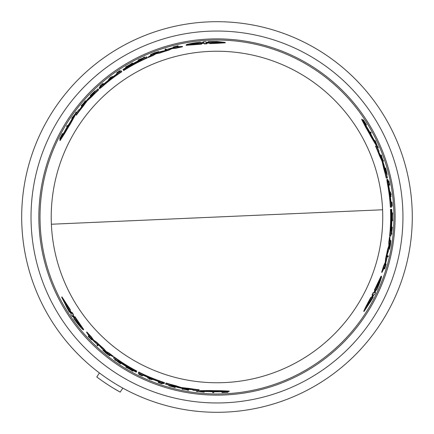 <?xml version="1.0" encoding="UTF-8"?>
<svg xmlns="http://www.w3.org/2000/svg" width="434" height="434" viewBox="0 0 434 434"><rect width="100%" height="100%" fill="white"/><g stroke="black" fill="none" stroke-linecap="round" stroke-linejoin="round"><path stroke-width="0.65" d="M382.593 209.768A165.761 165.761 0 0 1 216.989 382.761A165.761 165.761 0 0 1 51.38 224.232A165.761 165.761 0 0 1 216.989 51.239A165.761 165.761 0 0 1 382.593 209.768L51.38 224.232M208.466 21.884A195.3 195.3 0 0 0 21.733 221.259A195.3 195.3 0 0 0 225.506 412.116A195.3 195.3 0 0 0 412.24 212.741A195.3 195.3 0 0 0 208.466 21.884A195.3 195.3 0 0 1 412.24 212.741A195.3 195.3 0 0 1 225.506 412.116M222.159 392.157L222.382 391.728M223.114 391.869A174.973 174.973 0 0 0 223.993 391.831L225.159 391.718M227.948 391.566L228.04 392.282L224.199 392.26L227.785 391.88A175.211 175.211 0 0 1 226.732 391.94L223.781 392.244A175.374 175.374 0 0 1 222.902 392.271L222.989 392.108A175.211 175.211 0 0 1 222.17 392.135L221.948 392.558A175.629 175.629 0 0 0 222.767 392.537L226.96 392.347A175.629 175.629 0 0 0 228.04 392.282M372.068 297.377L373.235 297.328L364.164 311.319L371.211 297.415L371.916 297.382L371.461 297.404L372.746 294.876M364.164 311.319L363.676 311.341L365.634 307.104L370.75 297.436L371.916 297.382L373.202 294.854L372.481 294.887L373.582 292.652L374.298 292.619L373.848 292.641L375.047 290.102M372.171 294.903L373.131 292.668L373.848 292.641M374.298 292.619L375.497 290.08L374.358 290.129L381.025 276.246L381.453 276.225C381.795 277.087 380.238 281.682 376.777 290.026L376.088 290.053L374.9 292.592L375.611 292.565L374.526 294.8L373.81 294.827L372.529 297.355L373.235 297.328M374.444 292.614L375.16 292.581M369.784 132.12L370.723 132.077A175.629 175.629 0 0 1 371.227 133.005L370.739 133.021A175.19 175.19 0 0 0 370.229 132.099M370.782 133.021L370.294 133.043L370.782 133.021M387.611 256.841A175.211 175.211 0 0 0 387.828 255.886L388.284 255.865A175.651 175.651 0 0 1 388.067 256.82L387.193 256.857A174.81 174.81 0 0 0 387.416 255.903L387.871 255.881M391.397 205.152L391.777 205.136A175.19 175.19 0 0 0 391.555 202.222L391.593 202.222M390.649 196.673L390.616 196.673A174.81 174.81 0 0 0 389.992 191.936L390.03 191.931M385.294 168.517L385.18 168.001L385.593 167.985C387.671 175.971 387.562 176.009 385.278 168.099L385.452 168.587C387.274 174.88 387.356 174.853 385.707 168.501L385.593 167.985C387.671 175.971 387.562 176.009 385.278 168.099L384.866 168.115L386.146 172.781M387.182 174.501L386.775 174.517L386.515 173.942M365.721 124.959L366.546 124.921A175.629 175.629 0 0 0 366.117 124.227L363.855 120.69A175.629 175.629 0 0 0 363.258 119.789L365.162 123.126L363.041 120.213A175.211 175.211 0 0 1 363.616 121.091L365.352 123.495A175.374 175.374 0 0 1 365.819 124.238L365.634 124.249A175.211 175.211 0 0 1 366.068 124.943L365.612 124.965M365.363 124.26A174.973 174.973 0 0 0 364.896 123.516L364.213 122.562M362.688 120.229L363.258 119.789M385.566 264.306L386.119 264.024L384.757 268.809L384.334 268.83L384.584 267.952M388.164 181.049L388.468 181.032A175.211 175.211 0 0 1 389.282 185.155L389.705 185.139A175.629 175.629 0 0 0 388.891 181.016L388.853 181.016A175.596 175.596 0 0 1 389.504 184.276L389.331 184.282A175.423 175.423 0 0 0 388.68 181.021L388.631 181.027A175.374 175.374 0 0 1 389.282 184.287L389.157 184.293A175.249 175.249 0 0 0 388.501 181.032L388.49 181.032M389.303 185.155L388.88 185.172A174.81 174.81 0 0 0 388.788 184.7M382.332 160.254L382.528 160.244A175 175 0 0 0 381.019 156.018M381.437 156.001L380.819 156.028A174.81 174.81 0 0 0 380.472 155.09L381.329 155.052A175.629 175.629 0 0 1 381.681 155.99L381.464 156.001A175.423 175.423 0 0 1 382.967 160.227L383.184 160.217A175.629 175.629 0 0 1 383.504 161.155L383.065 161.177A175.211 175.211 0 0 0 382.75 160.233L382.945 160.227A175.396 175.396 0 0 0 381.437 156.001L381.242 156.007A175.211 175.211 0 0 0 380.889 155.068M383.086 161.171L382.652 161.193M392.596 220.868L392.2 216.848L392.591 212.796A175.651 175.651 0 0 1 392.613 213.973L392.482 215.362A175.504 175.504 0 0 1 392.482 218.307L392.618 219.685A175.651 175.651 0 0 1 392.596 220.868L392.195 220.884L391.897 217.754M391.897 215.969L392.19 212.812L392.591 212.796M391.229 232.298L391.761 228.062L391.446 228.078M391.506 227.128L391.951 227.112L391.506 227.128M377.862 147.533L377.39 147.549M376.793 145.992L374.976 141.506L374.64 141.522M374.195 140.594L374.678 140.578M389.455 249.116L390.681 241.939A175.477 175.477 0 0 1 390.394 243.875L390.35 243.881A175.434 175.434 0 0 0 390.839 240.501L390.557 243.984A175.651 175.651 0 0 1 390.296 245.606L389.455 249.116L389.048 249.132L389.054 248.411M390.302 241.461A175.032 175.032 0 0 0 390.432 240.517L390.839 240.501M376.376 144.967L375.947 144.983L370.848 136.46A173.665 173.665 0 0 0 366.041 127.884L361.609 119.328L362.075 119.312A174.907 174.907 0 0 1 365.781 125.057L366.285 126.066A174.81 174.81 0 0 1 373.012 138.169L373.631 139.178A174.907 174.907 0 0 1 376.376 144.967L371.287 136.444A174.061 174.061 0 0 0 366.497 127.862L362.075 119.312M389.754 236.167L389.591 236.172A173.665 173.665 0 0 0 390.486 209.427L391.11 209.4A174.284 174.284 0 0 1 390.719 230.877L390.844 230.872A174.408 174.408 0 0 0 391.229 209.394L391.43 209.383A174.609 174.609 0 0 1 391.045 230.861L391.148 230.855A174.712 174.712 0 0 0 391.533 209.378L391.728 209.372A174.907 174.907 0 0 1 390.85 236.118L389.992 236.156A174.061 174.061 0 0 0 390.882 209.405M387.616 179.497L387.92 181.992L387.231 179.508L387.828 179.497A174.907 174.907 0 0 1 388.886 184.694L388.799 185.839A174.614 174.614 0 0 1 390.936 201.788L391.235 201.777A174.907 174.907 0 0 1 391.62 207.137L390.372 207.192A173.665 173.665 0 0 0 387.226 182.671L386.83 179.53M382.039 272.286L381.611 272.302A173.665 173.665 0 0 0 383.602 265.982L385.278 262.272L385.609 258.55A173.665 173.665 0 0 0 387.605 249.376L388.842 245.769L388.799 242.286A173.665 173.665 0 0 0 389.488 237.056L389.889 237.04L390.09 242.08A174.907 174.907 0 0 1 388.75 250.033L387.264 254.503L387.074 257.78A174.907 174.907 0 0 1 384.562 267.127L382.039 272.286A174.061 174.061 0 0 0 384.019 265.961L385.696 262.255L386.021 258.534A174.061 174.061 0 0 0 388.012 249.36L389.255 245.752L389.206 242.27A174.061 174.061 0 0 0 389.889 237.04M387.095 178.054L386.233 178.092A173.665 173.665 0 0 0 383.732 168.468L382.094 161.372L379.441 155.611A173.665 173.665 0 0 0 375.497 146.052L376.837 145.992A174.907 174.907 0 0 1 379.05 151.211L378.453 151.238L381.594 157.851A174.907 174.907 0 0 1 384.329 166.108L385.642 172.803L386.217 172.775A174.907 174.907 0 0 1 387.502 178.038L386.64 178.076A174.061 174.061 0 0 0 384.139 168.446L382.929 162.625L382.517 162.647M378.627 151.227L378.03 151.254M199.678 391.05L199.873 390.671L209.806 390.513A173.665 173.665 0 0 0 219.637 390.643L229.261 391.077L229.043 391.495A174.907 174.907 0 0 1 222.213 391.831L221.09 391.761A174.81 174.81 0 0 1 207.24 391.539L206.063 391.571A174.907 174.907 0 0 1 199.678 391.05L209.606 390.904A174.061 174.061 0 0 0 219.425 391.045L229.043 391.495M203.817 42.955L201.023 43.188L201.636 44.149L186.278 45.315L186.045 44.952C186.62 44.23 191.383 43.281 200.334 42.109L200.703 42.689L203.497 42.451L203.112 41.848L205.591 41.669L205.982 42.277L208.808 42.12L208.428 41.523L216.989 41.496L225.083 42.38L225.344 42.792L216.989 43.329L209.763 43.617L209.134 42.635L209.383 43.02L209.134 42.635L206.302 42.782L206.692 43.395L204.202 43.557L203.817 42.955L204.061 43.335L201.262 43.568M384.166 268.467L384.589 268.451L385.859 264.952L384.757 268.809M99.397 88.303L99.196 87.983L100.986 86.588L99.451 88.39L101.919 86.393A174.061 174.061 0 0 1 121.585 71.409L121.129 70.699A174.907 174.907 0 0 0 116.681 73.709L116.838 73.959A174.614 174.614 0 0 0 104.095 83.789L103.059 84.283A174.907 174.907 0 0 0 99.088 87.798L99.196 87.983M177.973 46.487L177.745 46.129L174.083 46.78L177.973 45.803L173.15 47.018L173.671 47.355M177.311 46.378L178.2 46.161L177.973 45.803M209.763 43.617L209.383 43.02L206.551 43.167M164.329 383.184L164.15 383.52L162.05 382.663L164.377 383.092L161.415 381.953A174.061 174.061 0 0 1 138.603 372.415L138.213 373.169A174.907 174.907 0 0 0 143.046 375.513L143.187 375.247A174.614 174.614 0 0 0 158.068 381.372L159.012 382.023A174.907 174.907 0 0 0 164.047 383.705L164.15 383.52M88.824 336.046L88.628 336.421L91.026 339.269L88.232 336.388L91.699 339.958L91.726 339.339M89.062 336.67L88.427 336.008L88.232 336.388M72.841 315.426L74.442 317.731L74.968 316.722L83.659 329.439L83.464 329.818C82.547 329.688 79.346 326.037 73.851 318.871L74.171 318.258L72.565 315.957L72.234 316.592L70.845 314.536L71.176 313.896L69.624 311.52L69.299 312.149L61.715 297.301L70.232 310.353L69.907 310.983L70.118 310.576L69.907 310.983L71.453 313.359L71.789 312.719L73.172 314.791L72.841 315.426L73.053 315.024L74.653 317.335M61.943 296.867L70.449 309.947L70.118 310.576L71.664 312.957M392.347 217L392.455 215.595A175.477 175.477 0 0 1 392.466 217A175.477 175.477 0 0 1 392.461 218.08L392.347 217M197.53 43.905L189.718 44.333C189.804 44.002 192.164 43.471 196.786 42.738L197.107 43.243L203.166 42.765L197.21 43.4L197.53 43.905M225.083 42.38L209.519 43.232M216.989 42.673L213.23 42.852L212.899 42.326L206.139 42.532L212.785 42.158L212.454 41.631L220.922 42.239L216.989 42.673M201.392 43.769L186.045 44.952M388.414 185.535L388.251 184.347L388.538 185.53A174.414 174.414 0 0 1 390.649 200.812L390.692 202.005L390.524 200.817A174.289 174.289 0 0 0 388.414 185.535L388.538 185.53M367.424 128.431L367.723 128.865A174.609 174.609 0 0 1 371.352 135.386L369.415 132.576L367.424 128.431M373.245 295.304L370.506 300.784L371.13 300.757L366.367 307.793L369.681 300.822L370.3 300.795L373.305 295.299M376.62 286.695L380.157 279.718C380.401 279.957 379.679 282.268 378.003 286.635L377.406 286.662L374.792 292.147L377.217 286.673L376.62 286.695M104.024 84.272L103.075 85.004L103.959 84.169A174.414 174.414 0 0 1 116.138 74.697L117.147 74.068L116.203 74.805A174.289 174.289 0 0 0 104.024 84.272L103.959 84.169M65.067 131.003L65.29 130.525A174.609 174.609 0 0 1 69.125 124.124L67.661 127.205L65.067 131.003M158.524 381.193L159.631 381.649L158.464 381.302A174.414 174.414 0 0 1 144.175 375.486L143.122 374.933L144.234 375.377A174.289 174.289 0 0 0 158.524 381.193L158.464 381.302M218.47 391.566L217.949 391.609A174.609 174.609 0 0 1 210.485 391.49L213.886 391.218L218.47 391.566M71.046 313.174L67.666 308.059L67.379 308.612L63.668 300.974L68.051 307.326L67.764 307.88L71.019 313.229M76.813 320.401L81.087 326.948C80.757 327.041 79.118 325.261 76.172 321.621L76.449 321.095L72.983 316.136L76.536 320.927L76.813 320.401M220.401 42.423L212.703 42.022M213.148 42.722L213.485 43.248M122.838 388.11L120.191 392.108L113.29 388.115M99.424 372.952L96.782 376.951A200.085 200.085 0 0 0 120.191 392.108M112.053 52.286A195.3 195.3 0 0 0 106.737 378.204M76.449 321.095L76.379 321.231C79.313 324.865 80.952 326.645 81.288 326.563M67.975 307.462L68.263 306.914M64.096 301.332L67.596 308.2M197.107 43.243L197.345 43.617L197.025 43.112L190.417 44.425M377.406 286.662L376.962 286.684L377.558 286.657L379.723 280.277M369.839 300.816L369.215 300.843M366.464 307.245L370.663 300.778M76.379 321.231L76.172 321.621M128.318 368.428L130.471 369.665A175.477 175.477 0 0 1 128.318 368.428M210.528 391.408L210.018 391.43M197.025 43.112L196.786 42.738M130.184 64.498L128.035 65.74A175.477 175.477 0 0 1 130.184 64.498M69.174 124.205L69.407 123.744M377.558 286.657L378.003 286.635M371.26 135.386L371.537 135.82M96.961 345.247L97.173 344.846A175.211 175.211 0 0 0 97.889 345.513L97.683 345.914A175.651 175.651 0 0 1 96.961 345.247M74.762 317.118L83.464 329.818M213.891 392.162L213.664 392.602A175.629 175.629 0 0 1 212.611 392.575L212.839 392.141A175.19 175.19 0 0 0 213.891 392.162L214.087 391.783M142.298 375.958L142.319 375.92A175.591 175.591 0 0 1 139.688 374.656L139.862 374.325A175.211 175.211 0 0 1 138.994 373.896L138.799 374.265A175.629 175.629 0 0 0 142.298 375.958M149.215 379.028L149.394 378.687A175.249 175.249 0 0 1 147.576 377.916L147.593 377.884A175.211 175.211 0 0 0 152.008 379.717L151.992 379.75A175.249 175.249 0 0 1 150.278 379.056L150.099 379.397A175.629 175.629 0 0 1 149.215 379.028M174.821 386.998L175.32 387.161L175.135 387.524C167.177 385.327 167.198 385.218 175.195 387.193L174.68 387.101C168.321 385.533 168.305 385.62 174.631 387.367L175.135 387.524C167.177 385.327 167.198 385.218 175.195 387.193L175.385 386.83L170.703 385.609M174.761 387.117L174.631 387.367C168.305 385.62 168.321 385.533 174.68 387.101M89.708 337.5L91.699 339.958M89.654 337.598L88.628 336.421M162.294 383.678L162.321 383.634A175.374 175.374 0 0 1 159.175 382.566L159.229 382.457A175.249 175.249 0 0 0 162.381 383.52L162.397 383.488A175.211 175.211 0 0 1 158.421 382.132L158.226 382.506A175.629 175.629 0 0 0 162.202 383.868L162.218 383.835A175.596 175.596 0 0 1 159.066 382.766L159.148 382.614A175.423 175.423 0 0 0 162.294 383.678L162.218 383.835M183.414 388.658L183.175 389.108A175.396 175.396 0 0 0 187.591 389.916L187.683 389.743A175.211 175.211 0 0 0 188.671 389.906L188.464 390.302A175.629 175.629 0 0 1 187.477 390.133L187.58 389.938A175.423 175.423 0 0 1 183.164 389.13L183.067 389.325A175.629 175.629 0 0 1 182.09 389.13L182.486 388.376M183.267 388.935A175.211 175.211 0 0 1 182.291 388.745L182.437 388.463M125.833 367.148L129.511 368.813L132.831 371.178A175.651 175.651 0 0 1 131.795 370.609L130.661 369.801A175.504 175.504 0 0 1 128.106 368.33L126.847 367.761A175.651 175.651 0 0 1 125.833 367.148L126.017 366.795L128.882 368.097M119.773 363.296L115.612 360.052L115.46 360.339A175.651 175.651 0 0 1 114.679 359.781L114.885 359.385L119.833 363.182L119.979 362.905A175.211 175.211 0 0 0 120.771 363.426L120.565 363.822A175.651 175.651 0 0 1 119.773 363.296M203.107 392.081L197.687 391.246L197.53 391.549A175.629 175.629 0 0 1 196.515 391.435L196.732 391.018L203.172 391.956L203.324 391.658A175.19 175.19 0 0 0 204.349 391.734L204.126 392.157A175.629 175.629 0 0 1 203.107 392.081M109.71 355.809L106.835 353.819A175.651 175.651 0 0 1 105.56 352.788L102.939 350.303L108.543 354.958A175.477 175.477 0 0 1 107.008 353.737L107.03 353.699A175.434 175.434 0 0 0 109.71 355.809L109.894 355.451A175.032 175.032 0 0 1 109.146 354.866M118.102 360.518L118.048 360.632A174.408 174.408 0 0 0 136.455 371.705L136.363 371.878A174.609 174.609 0 0 1 117.95 360.806L117.907 360.898A174.712 174.712 0 0 0 136.314 371.971L136.222 372.15A174.907 174.907 0 0 1 113.502 358.012L113.898 357.247A174.061 174.061 0 0 0 136.612 371.396L136.509 371.596A174.284 174.284 0 0 1 118.102 360.518L118.048 360.632M102.5 349.234L99.37 345.708L96.625 343.912A174.907 174.907 0 0 1 89.789 337.061L86.583 332.298A174.061 174.061 0 0 0 91.069 337.175L93.44 340.478L96.5 342.621A174.061 174.061 0 0 0 103.449 348.936L105.956 351.811L108.994 353.509A174.061 174.061 0 0 0 113.176 356.721L108.717 354.372A174.907 174.907 0 0 1 102.5 349.234M192.929 390.247L193.206 389.716L185.909 389.124A174.907 174.907 0 0 1 177.392 387.367L170.936 385.159L170.671 385.669A174.907 174.907 0 0 1 165.473 384.15L165.869 383.39A174.061 174.061 0 0 0 175.455 386.038L181.103 387.898L181.293 387.529L188.926 388.381L188.73 388.755A174.061 174.061 0 0 0 198.978 390.128L198.56 390.936A174.907 174.907 0 0 1 192.929 390.247M182.611 387.801L182.421 388.17L188.73 388.755M182.421 388.17L181.103 387.898M66.841 126.739L66.576 126.321A175.629 175.629 0 0 1 67.124 125.421L67.384 125.838A175.19 175.19 0 0 0 66.841 126.739L67.08 127.113M165.934 48.934L166.179 49.319A175.211 175.211 0 0 0 165.24 49.606L164.996 49.221A175.651 175.651 0 0 1 165.934 48.934M116.67 72.836L116.692 72.874A175.591 175.591 0 0 1 119.1 71.225L119.307 71.545A175.211 175.211 0 0 1 120.109 71.008L119.887 70.655A175.629 175.629 0 0 0 116.67 72.836M110.551 77.295L110.757 77.621A175.249 175.249 0 0 1 112.335 76.427L112.357 76.46A175.211 175.211 0 0 0 108.56 79.368L108.543 79.335A175.249 175.249 0 0 1 109.997 78.201L109.791 77.876A175.629 175.629 0 0 1 110.551 77.295M90.847 95.485L90.456 95.838L90.239 95.491C96.115 89.697 96.202 89.773 90.494 95.708L90.825 95.312C95.366 90.587 95.301 90.527 90.625 95.138L90.239 95.491C96.115 89.697 96.202 89.773 90.494 95.708L90.711 96.055L94.113 92.61M90.777 95.371L90.625 95.138C95.301 90.527 95.366 90.587 90.825 95.312M59.664 138.929L61.601 135.62L60.142 138.913A175.211 175.211 0 0 1 60.614 137.969L61.829 135.262A175.374 175.374 0 0 1 62.236 134.486L62.339 134.643A175.211 175.211 0 0 1 62.724 133.922L62.469 133.515A175.629 175.629 0 0 0 62.078 134.236L60.147 137.963A175.629 175.629 0 0 0 59.664 138.929L60.331 139.206M176.269 46.519L173.15 47.018M176.215 46.427L177.745 46.129M99.983 86.295L100.01 86.339A175.374 175.374 0 0 1 102.511 84.147L102.576 84.256A175.249 175.249 0 0 0 100.08 86.447L100.097 86.48A175.211 175.211 0 0 1 103.265 83.713L103.037 83.355A175.629 175.629 0 0 0 99.869 86.116L99.891 86.149A175.596 175.596 0 0 1 102.386 83.957L102.478 84.104A175.423 175.423 0 0 0 99.983 86.295L99.891 86.149M84.711 101.458A175.629 175.629 0 0 1 85.368 100.715L85.601 101.084A175.211 175.211 0 0 0 84.945 101.827L84.842 101.665A175.396 175.396 0 0 0 81.934 105.082L82.042 105.25A175.211 175.211 0 0 0 81.402 106.021L81.169 105.652A175.629 175.629 0 0 1 81.804 104.876L81.923 105.061A175.423 175.423 0 0 1 84.825 101.643L84.711 101.458M132.533 62.984L129.251 65.339L125.545 67.026A175.651 175.651 0 0 1 126.554 66.413L127.818 65.838A175.504 175.504 0 0 1 130.374 64.362L131.497 63.559A175.651 175.651 0 0 1 132.533 62.984L132.744 63.321L130.184 65.149M138.896 59.659L143.79 57.679L143.616 57.407A175.651 175.651 0 0 1 144.489 57.006L144.728 57.38L138.967 59.773L139.135 60.033A175.211 175.211 0 0 0 138.283 60.462L138.045 60.087A175.651 175.651 0 0 1 138.896 59.659M72.304 117.435L75.738 113.165L75.554 112.873A175.629 175.629 0 0 1 76.162 112.053L76.411 112.455L72.38 117.554L72.559 117.842A175.19 175.19 0 0 0 71.984 118.688L71.724 118.287A175.629 175.629 0 0 1 72.304 117.435M150.414 54.689L153.576 53.192A175.651 175.651 0 0 1 155.106 52.606L158.562 51.581L151.737 54.104A175.477 175.477 0 0 1 153.56 53.387L153.582 53.425A175.434 175.434 0 0 0 150.414 54.689L150.631 55.031A175.032 175.032 0 0 1 151.515 54.673M71.268 120.256L70.704 121.292A174.81 174.81 0 0 0 63.592 133.173L62.963 134.111A174.907 174.907 0 0 0 59.843 140.198L65.04 132.093A174.061 174.061 0 0 1 70.075 123.652L74.908 114.983A174.907 174.907 0 0 0 71.268 120.256M142.14 59.604L142.07 59.501A174.408 174.408 0 0 0 123.278 69.901L123.169 69.733A174.609 174.609 0 0 1 141.961 59.328L141.907 59.246A174.712 174.712 0 0 0 123.115 69.652L123.006 69.483A174.907 174.907 0 0 1 146.611 56.87L147.072 57.597A174.061 174.061 0 0 0 123.462 70.2L123.343 70.01A174.284 174.284 0 0 1 142.14 59.604L142.07 59.501M159.712 51.733L164.329 50.783L167.258 49.308A174.907 174.907 0 0 1 176.611 46.812L182.34 46.422A174.061 174.061 0 0 0 175.873 47.865L171.826 48.266L168.435 49.845A174.061 174.061 0 0 0 159.5 52.704L155.757 53.436L152.763 55.221A174.061 174.061 0 0 0 147.891 57.239L152.155 54.548A174.907 174.907 0 0 1 159.712 51.733M78.977 109.542L79.297 110.046L83.458 104.024A174.907 174.907 0 0 1 89.241 97.525L94.384 93.039L94.075 92.556A174.907 174.907 0 0 1 97.986 88.813L98.447 89.54A174.061 174.061 0 0 0 91.362 96.516L86.925 100.476L87.153 100.824L82.601 107.008L82.373 106.65A174.061 174.061 0 0 0 76.058 114.842L75.57 114.071A174.907 174.907 0 0 1 78.977 109.542M86.257 101.827L86.035 101.48L82.373 106.65M86.035 101.48L86.925 100.476M374.808 290.113L381.453 276.225M391.994 202.206L391.951 202.206A175.591 175.591 0 0 1 392.173 205.114L391.793 205.13A175.211 175.211 0 0 1 391.859 206.101L392.276 206.079A175.629 175.629 0 0 0 391.994 202.206M391.191 194.676L390.806 194.692A175.249 175.249 0 0 1 391.05 196.656L391.012 196.656A175.211 175.211 0 0 0 390.394 191.915L390.432 191.915A175.249 175.249 0 0 1 390.687 193.743L391.072 193.727A175.629 175.629 0 0 1 391.191 194.676M385.425 168.511L385.707 168.501C387.356 174.853 387.274 174.88 385.452 168.587M384.985 266.981L386.119 264.024M385.094 266.975L384.589 268.451M392.293 228.04L391.566 233.27L391.886 233.253A175.651 175.651 0 0 1 391.793 234.214L391.349 234.23L392.162 228.045L391.848 228.062A175.211 175.211 0 0 0 391.907 227.112L392.347 227.09A175.651 175.651 0 0 1 392.293 228.04M375.551 141.484L377.537 146.589L377.878 146.578A175.629 175.629 0 0 1 378.285 147.511L377.813 147.533L375.41 141.489L375.074 141.506A175.19 175.19 0 0 0 374.629 140.578L375.112 140.556A175.629 175.629 0 0 1 375.551 141.484M387.231 179.508L387.627 182.654A174.061 174.061 0 0 1 390.774 207.175M382.094 161.372L382.506 161.35L379.858 155.594A174.061 174.061 0 0 0 375.925 146.03M382.506 161.35L382.929 162.625M97.889 345.513L98.084 345.144A174.81 174.81 0 0 1 97.368 344.477L97.173 344.846M98.084 345.144L97.872 345.551M69.836 311.113L69.299 312.149M70.449 309.947L70.232 310.353M71.93 312.442L71.789 312.719M72.001 312.317L73.384 314.39L73.172 314.791M73.384 314.39L73.053 315.024M72.776 315.556L72.445 316.191M213.034 391.766L212.839 392.141M212.817 392.184L213.045 391.745L212.817 392.184M214.098 391.766L213.87 392.206L214.098 391.766M139.13 373.625L138.994 373.896M139.998 374.054L139.862 374.325M140.046 373.967L139.873 374.303A175.19 175.19 0 0 0 142.504 375.567L142.319 375.92M147.761 377.558L147.593 377.884M147.777 377.526A174.81 174.81 0 0 0 152.193 379.359L152.008 379.717M168.696 385.642L168.886 385.278L169.515 385.343M222.327 391.826L222.17 392.135M223.152 391.799L222.989 392.108M223.993 391.831L223.781 392.244M226.89 391.631L226.732 391.94M91.818 339.171L91.634 339.518M162.538 383.217L162.397 383.488M158.605 381.774A174.81 174.81 0 0 0 159.061 381.936M188.671 389.906L188.866 389.537A174.81 174.81 0 0 1 187.873 389.369L187.591 389.916M188.866 389.537L188.66 389.927L188.866 389.537M183.457 388.566L183.37 388.739A175 175 0 0 0 187.786 389.548M130.428 368.987L133.016 370.826L132.831 371.178M116.616 360.247L120.017 362.824L120.164 362.547M120.12 362.634L119.979 362.905M120.956 363.074L120.75 363.464L120.956 363.074M196.71 391.056L196.933 390.638M203.465 391.387L203.172 391.956M198.577 390.898L203.372 391.571L203.524 391.273M204.49 391.463L204.349 391.734M204.55 391.349L204.327 391.772M109.021 355.099L109.211 354.741M102.939 350.303L103.129 349.94L103.748 350.309M209.806 390.513L209.606 390.904M219.637 390.643L219.425 391.045M114.082 356.889A173.665 173.665 0 0 0 136.797 371.043L136.612 371.396M164.377 383.092L164.562 382.734L161.6 381.594A173.665 173.665 0 0 1 138.788 372.063L138.603 372.415M91.069 337.175L91.259 336.8L93.635 340.11L93.44 340.478M93.635 340.11L96.695 342.252L96.5 342.621M96.695 342.252A173.665 173.665 0 0 0 103.639 348.573L103.449 348.936M103.639 348.573L106.146 351.448L105.956 351.811M106.146 351.448L109.184 353.151L108.994 353.509M109.184 353.151A173.665 173.665 0 0 0 113.366 356.363L113.176 356.721M91.259 336.8A173.665 173.665 0 0 1 86.784 331.918L86.583 332.298M165.663 383.792L165.869 383.39M166.059 383.027A173.665 173.665 0 0 0 175.645 385.669L175.455 386.038M175.645 385.669L181.293 387.529M188.926 388.381A173.665 173.665 0 0 0 199.179 389.748L198.978 390.128M193.125 389.873L193.401 389.341M209.058 42.51L208.428 41.523M206.937 43.78L204.447 43.942L204.202 43.557M204.447 43.942L204.061 43.335M203.741 42.83L203.356 42.228M67.612 126.196L67.384 125.838M67.362 125.795L67.623 126.213L67.362 125.795M165.24 49.606L165.463 49.953A174.81 174.81 0 0 1 166.401 49.666L166.179 49.319M165.463 49.953L165.218 49.568M119.518 71.881L119.317 71.561A175.19 175.19 0 0 0 116.909 73.21L116.692 72.874M112.552 76.769L112.357 76.46M112.574 76.796A174.81 174.81 0 0 0 108.777 79.704L108.56 79.368M95.084 90.858L95.301 91.205L94.932 91.715M62.908 134.214L62.724 133.922M62.713 133.9L62.968 134.307M62.523 134.936L62.339 134.643M62.485 134.876A174.973 174.973 0 0 0 62.073 135.647L61.829 135.262M60.803 138.262L60.614 137.969M62.073 135.647L61.59 136.715M173.768 47.512L173.562 47.181M103.482 84.05A174.81 174.81 0 0 0 103.113 84.364M81.402 106.021L81.63 106.379A174.81 174.81 0 0 1 82.265 105.603L81.934 105.082M81.63 106.379L81.391 106.004L81.63 106.379M85.59 101.068L85.823 101.431M85.172 102.18L85.064 102.017A175 175 0 0 0 82.162 105.435M128.643 66.044L125.757 67.362L125.545 67.026M143.117 58.454L139.184 60.109L139.352 60.375M138.5 60.798L138.262 60.424L138.5 60.798M76.389 112.417L76.644 112.813M72.722 118.097L72.38 117.554M75.592 114.109L72.614 117.923L72.793 118.205M72.218 119.057L71.957 118.65M151.374 54.451L151.591 54.792M158.562 51.581L158.784 51.928L158.16 52.281M74.908 114.983L75.142 115.346L70.308 124.026L70.075 123.652M70.308 124.026A173.665 173.665 0 0 0 65.284 132.473L65.04 132.093M65.284 132.473L60.093 140.589L59.843 140.198M147.289 57.939A173.665 173.665 0 0 0 123.679 70.536L123.462 70.2M99.451 88.39L99.668 88.731L102.136 86.735A173.665 173.665 0 0 1 121.802 71.746L121.585 71.409M175.873 47.865L176.101 48.217L172.048 48.619L171.826 48.266M172.048 48.619L168.663 50.198L168.435 49.845M168.663 50.198A173.665 173.665 0 0 0 159.717 53.051L159.5 52.704M159.717 53.051L155.974 53.783L155.757 53.436M155.974 53.783L152.98 55.563L152.763 55.221M152.98 55.563A173.665 173.665 0 0 0 148.108 57.581L147.891 57.239M176.101 48.217A173.665 173.665 0 0 1 182.568 46.78L182.34 46.422M98.203 89.154L98.447 89.54M98.664 89.881A173.665 173.665 0 0 0 91.585 96.863L91.362 96.516M91.585 96.863L87.153 100.824M82.601 107.008A173.665 173.665 0 0 0 76.286 115.2L76.058 114.842M79.205 109.9L79.525 110.404M370.75 297.436L371.211 297.415M372.025 294.908L372.481 294.887M373.131 292.668L373.582 292.652M370.316 133.043L370.739 133.021M387.416 255.903L387.828 255.886M391.56 206.112L391.859 206.101M391.495 205.146L391.793 205.13M391.555 202.222L391.951 202.206M390.616 196.673L391.012 196.656M389.992 191.936L390.394 191.915M365.287 124.265L365.634 124.249M364.896 123.516L365.352 123.495M363.269 121.108L363.616 121.091M385.376 264.317L385.766 264.301M388.88 185.172L389.282 185.155M382.755 161.188L383.065 161.177M382.435 160.249L382.75 160.233M392.2 216.848L391.897 216.859M391.045 234.246L391.349 234.23M391.544 228.072L391.848 228.062M391.604 227.123L391.907 227.112M377.515 147.544L377.813 147.533M374.77 141.517L375.41 141.489M374.325 140.589L374.629 140.578M390.567 241.45L390.161 241.467M370.848 136.46L371.287 136.444M366.041 127.884L366.497 127.862M389.591 236.172L389.992 236.156M386.732 179.53L387.133 179.513M385.278 262.272L385.696 262.255M384.019 265.961L383.602 265.982M385.609 258.55L386.021 258.534M387.605 249.376L388.012 249.36M388.842 245.769L389.255 245.752M388.799 242.286L389.206 242.27M386.233 178.092L386.64 178.076M383.732 168.468L384.139 168.446M379.441 155.611L379.858 155.594M208.873 31.215A185.964 185.964 0 0 0 31.069 221.058A185.964 185.964 0 0 0 225.1 402.785A185.964 185.964 0 0 0 402.904 212.942A185.964 185.964 0 0 0 208.873 31.215M216.989 393.969A176.969 176.969 0 0 0 393.958 217A176.969 176.969 0 0 0 216.989 40.031A176.969 176.969 0 0 0 40.015 217A176.969 176.969 0 0 0 216.989 393.969M216.989 38.865A178.135 178.135 0 0 0 38.854 217A178.135 178.135 0 0 0 216.989 395.135A178.135 178.135 0 0 0 395.119 217A178.135 178.135 0 0 0 216.989 38.865M161.6 381.594L161.415 381.953M102.136 86.735L101.919 86.393M387.226 182.671L387.627 182.654M61.937 296.867L61.715 297.301"/></g></svg>
